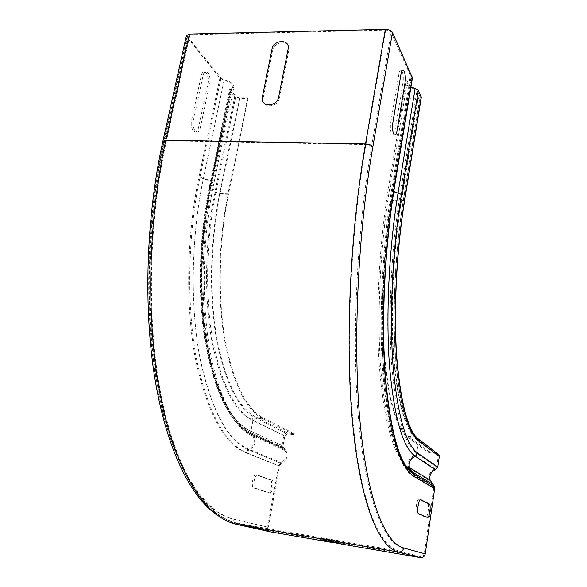 <?xml version="1.0" encoding="UTF-8"?>
<svg xmlns="http://www.w3.org/2000/svg" width="587" height="587" viewBox="0 0 587 587"><rect width="100%" height="100%" fill="white"/><g stroke="black" fill="none" stroke-linecap="round" stroke-linejoin="round"><path stroke-width="0.44" stroke-dasharray="2.94 2.2" d="M345.472 543.107L333.599 540.267L320.715 538.066L332.998 540.972L345.472 543.107M270.343 479.953L256.233 474.912C253.151 473.452 250.576 487.32 253.811 488.017L268.046 492.603C270.923 493.828 273.3 480.687 270.343 479.953M271.803 480.173L257.737 475.14C254.663 473.672 252.087 487.555 255.316 488.252L269.506 492.831C272.375 494.056 274.745 480.907 271.803 480.173M279.449 98.073L288.848 50.211C291.189 40.092 274.312 40.452 272.713 50.482L263.189 98.044C260.694 108.353 277.776 108.463 279.449 98.073M390.788 122.257L398.8 74.571C400.415 64.306 404.634 73.544 402.865 83.215L395.036 130.226C393.459 140.631 388.961 132.464 390.788 122.257M427.776 503.763L418.92 499.339C416.99 497.974 414.796 512.825 416.851 513.361L425.81 517.272C427.6 518.372 429.633 504.35 427.776 503.763M193.431 120.137L202.992 75.958C204.885 66.434 211.819 74.982 209.662 83.956L200.321 127.562C198.494 137.204 191.215 129.588 193.431 120.137M191.619 120.122L201.194 75.972C203.087 66.456 210.043 74.989 207.886 83.963L198.531 127.54C196.704 137.175 189.403 129.558 191.619 120.122M408.104 466.489C407.738 461.089 410.027 457.354 414.965 455.263L416.755 453.296L418.48 440.477L416.308 438.533L407.994 437.469L428.613 452.511L428.759 451.542L408.156 436.42C396.753 427.842 388.895 400.745 384.573 355.113C380.992 310.222 383.685 251.053 391.94 200.893L408.757 98.719L418.047 98.741L421.283 97.42M407.994 437.469C396.511 428.899 388.594 401.655 384.228 355.722C380.611 310.538 383.326 250.928 391.646 200.416L401.126 200.791L403.46 199.991L400.121 194.319L397.832 193.255C392.021 191.876 388.917 190.005 388.521 187.635C388.594 186.358 389.863 185.426 392.329 184.854L393.708 183.826L393.576 183.408C383.047 247.171 379.606 323.32 384.184 379.385C389.753 436.068 399.453 468.419 413.299 476.431L412.412 473.445M187.679 35.785L188.045 37.098L164.617 142.575L164.177 141.504L187.679 35.785L189.953 34.75L385.688 30.091C388.396 30.179 390.216 30.972 391.147 32.461L411.135 76.89L411.245 77.411L409.843 78.746C407.4 79.583 406.109 80.801 405.977 82.393C406.27 85.313 409.234 87.5 414.884 88.938L417.086 90.149L420.123 97.046L417.783 98.161L408.486 98.146L391.646 200.416M408.486 98.146L408.757 98.719M428.914 479.447C428.415 474.377 430.491 470.862 435.136 468.903L436.772 467.105L416.755 453.296C404.663 444.858 396.328 415.559 391.742 365.408C387.978 315.96 391.052 249.989 400.121 194.319L417.086 90.149M420.497 556.579L270.702 530.934L236.818 523.333L398.529 550.899L420.497 556.579C422.508 556.711 423.763 555.764 424.254 553.739L433.712 488.34L432.949 485.684M410.944 86.935C408.464 85.621 407.217 84.168 407.209 82.554C407.327 81.131 408.479 80.045 410.665 79.296L412.441 77.866M432.436 485.2L429.163 480.482L408.413 467.898L411.935 473.012L432.436 485.2M436.772 467.105L438.298 455.321L436.295 453.531L428.613 452.511M428.759 451.542L436.434 452.555L416.484 437.476C405.426 428.928 397.869 401.779 393.796 356.015C390.443 310.993 393.239 251.618 401.413 201.268L391.94 200.893M343.967 544.494L331.457 542.344M188.045 37.098L220.976 78.071L224.183 79.766C230.728 81.652 233.964 84.11 233.89 87.133L230.757 89.811L235.783 96.495L239.415 97.86L247.582 97.868L248.007 98.418L239.848 98.396L234.763 96.495L229.943 90.515L229.642 89.532L232.76 86.861C232.834 84.154 229.943 81.96 224.095 80.28L219.927 78.078L186.937 37.128L186.395 35.675M248.007 98.418L228.438 194.334C218.848 241.345 217.726 296.875 225.041 339.477C233.45 382.849 246.217 409.014 263.336 417.973L294.454 433.822L287.557 432.913C285.7 432.861 284.504 433.8 283.976 435.715L282.178 445.672L282.677 448.101L284.981 450.478C287.425 455.615 286.148 459.636 281.158 462.549L278.554 465.807L267.496 527.104L268.545 530.817L270.203 531.815M270.702 530.934L269.169 530.105L268.369 527.258L279.412 465.931L246.856 452.804L249.035 450.082C255.066 446.531 256.651 441.644 253.789 435.444L251.309 432.861L250.92 431.21L283.015 445.995L284.834 435.833L287.388 433.822L294.292 434.74L294.454 433.822M230.882 90.383L210.682 187.209C199.903 238.843 198.846 300.126 207.365 346.675C217.161 393.994 231.682 422.17 250.92 431.21L252.982 420.204L255.749 418.025L263.152 418.971L294.292 434.74M279.412 465.931L281.415 463.429C287.006 460.171 288.437 455.666 285.715 449.921L283.389 447.521L283.015 445.995M247.582 97.868L227.983 193.879L219.677 193.549L215.935 192.309L210.528 186.739L213.58 184.714C213.521 182.278 210.124 180.18 203.381 178.404L200.042 176.914L220.976 78.071M263.152 418.971C245.916 410.005 233.054 383.693 224.564 340.034C217.19 297.161 218.32 241.22 227.983 193.879M403.599 462.336C392.696 444.33 385.74 408.86 382.724 355.935C380.361 304.022 384.192 239.9 393.187 185.323C390.979 185.837 389.841 186.673 389.775 187.818C389.841 189.117 391.177 190.349 393.782 191.501M394.941 184.245L393.187 185.323L410.665 79.296M404.692 200.145C404.553 200.923 403.46 201.297 401.413 201.268L418.047 98.741M408.156 436.42L416.469 437.476M436.295 453.531L416.308 438.533C405.184 429.992 397.568 402.689 393.459 356.632C390.076 311.308 392.886 251.493 401.119 200.791M438.35 456.282L418.524 441.519C407.319 432.986 399.644 405.301 395.521 358.459C392.131 312.35 395.014 251.368 403.379 199.712L420.05 96.708M435.136 468.903L414.965 455.263C402.645 446.839 394.126 417.262 389.408 366.523C385.52 316.488 388.609 249.629 397.832 193.255L414.884 88.938M411.494 472.74C397.92 464.119 388.44 431.966 383.069 376.289C378.644 321.265 382.034 247.076 392.329 184.854L409.843 78.746M385.688 30.091L365.862 144.593C349.83 236.678 345.398 349.522 353.535 427.607C361.717 505.95 379.943 546.299 398.529 550.899C400.708 551.039 402.073 550.004 402.631 547.796C384.558 543.019 366.941 502.92 359.149 425.604C351.4 348.539 355.869 237.471 371.534 146.721C370.522 145.473 368.629 144.769 365.862 144.593L166.444 140.748L164.177 141.504C145.275 226.002 144.571 328.969 160.596 401.985C176.775 475.199 205.927 515.159 235.174 522.437L234.345 519.341L268.369 527.258M391.147 32.461L371.534 146.721M411.135 76.89L393.576 183.408M413.299 476.431L433.712 488.34M402.631 547.796L424.254 553.739M417.783 98.161L401.126 200.791M267.496 527.104L233.413 519.187L234.499 523.215L236.238 524.286M282.178 445.672L250.033 430.865L250.539 433.492L252.997 436.053C255.565 441.593 254.156 445.959 248.756 449.136L245.924 452.672L278.554 465.807M224.095 80.28L203.322 178.815C191.127 236.561 190.056 305.489 199.815 357.16C211.049 409.557 227.367 440.221 248.756 449.136L281.158 462.549M219.927 78.078L198.978 176.878L203.322 178.815C209.339 180.4 212.377 182.278 212.428 184.45L210.278 185.881C199.279 238.527 198.215 301.058 206.91 348.458C216.911 396.621 231.696 425.215 251.258 434.248L283.352 448.806M263.336 417.973L255.939 417.034C253.944 416.99 252.652 418.01 252.058 420.087L283.976 435.715M239.848 98.396L220.147 194.003C210.498 240.853 209.449 296.2 216.941 338.684C225.54 381.939 238.542 408.053 255.939 417.034L287.557 432.913M239.415 97.86L219.677 193.549C209.963 240.729 208.906 296.479 216.464 339.242C225.144 382.775 238.234 409.036 255.749 418.025L287.388 433.822M235.783 96.495L215.935 192.309C206 240.266 204.966 296.971 212.743 340.394C221.666 384.595 235.079 411.193 252.982 420.204L284.834 435.833M231.417 89.253L211.166 186.321C200.24 238.667 199.176 300.83 207.798 347.981C217.718 395.895 232.393 424.372 251.83 433.404L283.881 448.028M224.183 79.766L203.381 178.404C191.12 236.473 190.049 305.798 199.859 357.732C211.151 410.394 227.543 441.175 249.035 450.082L281.415 463.429M189.953 34.75L166.444 140.748C147.476 225.782 146.677 329.901 162.746 403.445C178.896 477.194 208.304 517.103 236.818 523.333L235.174 522.437L269.169 530.105M186.937 37.128L163.487 142.553L162.87 141.364M230.559 88.747L210.278 185.881L209.383 186.475L209.735 187.275L229.943 90.515M234.763 96.495L214.901 192.272L220.147 194.003L228.438 194.334M234.345 519.341C206.066 512.928 176.995 473.327 161.051 400.723C145.187 328.309 145.95 226.134 164.617 142.575M246.856 452.804C224.924 443.933 208.158 412.756 196.55 359.288C186.468 306.531 187.524 235.959 200.042 176.914M252.058 420.087C234.125 411.076 220.683 384.478 211.731 340.291C203.938 296.883 204.958 240.2 214.901 192.272M250.033 430.865C230.779 421.826 216.251 393.679 206.448 346.44C197.922 299.972 198.964 238.814 209.735 187.275M245.924 452.672C223.955 443.794 207.152 412.632 195.515 359.178C185.404 306.436 186.446 235.901 198.978 176.878M233.413 519.187C205.076 512.759 175.953 473.166 159.965 400.583C144.064 328.199 144.806 226.068 163.487 142.553M407.209 82.554L389.775 187.818C379.811 248.162 376.649 319.548 381.058 372.701C386.312 426.243 395.763 457.853 409.418 467.538M420.123 97.046L403.46 199.991C395.132 251.39 392.248 312.181 395.623 358.114C399.754 404.854 407.371 432.311 418.48 440.477L438.298 455.321M405.03 464.845C392.321 451.733 383.744 418.692 379.297 365.738C375.614 313.385 378.975 245.41 388.521 187.635L405.977 82.393M411.245 77.411L393.708 183.826C383.223 247.208 379.782 323.048 384.338 378.864C389.907 435.422 399.527 467.421 413.204 474.876L433.61 486.909M268.545 530.817L234.499 523.215C228.541 521.689 222.671 518.945 216.889 514.975M284.981 450.478L252.997 436.053C235.578 429.743 217.733 399.38 208.913 350.945C200.057 302.51 201.246 238.065 212.428 184.45L232.76 86.861M282.677 448.101L250.539 433.492C230.742 423.763 215.921 395.08 206.081 347.438C197.445 300.463 198.457 238.711 209.383 186.475L229.642 89.532M283.389 447.521L251.309 432.861C231.711 423.33 217.014 394.802 207.204 347.255C198.619 300.405 199.653 238.806 210.528 186.739L230.757 89.811M285.715 449.921L253.789 435.444C236.59 429.376 218.804 399.094 210.043 350.784C201.253 302.466 202.449 238.161 213.58 184.714L233.89 87.133"/><path stroke-width="0.88" d="M345.2 544.78L333.313 541.999L320.421 539.791L345.2 544.78M392.908 122.279L400.899 74.556C402.513 64.284 406.696 73.529 404.935 83.207L397.12 130.255C395.55 140.667 391.081 132.493 392.908 122.279M278.671 96.994L288.1 49.051C290.448 38.911 273.542 39.285 271.942 49.33L262.382 96.972C259.887 107.304 276.998 107.406 278.671 96.994M429.413 504.013L420.622 499.588C418.707 498.231 416.513 513.097 418.553 513.625L427.453 517.529C429.236 518.629 431.262 504.6 429.413 504.013M412.441 77.866L392.454 32.432C391.243 30.495 388.873 29.467 385.343 29.35L189.41 34.061L165.857 140.176L162.87 141.364M436.434 452.555L439.245 455.079L439.311 456.407L437.785 467.017L435.429 469.842C430.917 471.838 429.134 475.279 430.088 480.159L434.556 486.638L434.681 488.487L425.237 553.908C424.592 556.542 422.963 557.767 420.351 557.599L343.967 544.494M421.283 97.42L418.348 90.281L415.156 88.395L410.944 86.935M432.949 485.684L432.436 485.2M429.163 480.482L428.914 479.447M331.457 542.344L270.203 531.815M186.395 35.675L189.41 34.061M403.695 547.972C402.976 550.848 401.2 552.198 398.36 552.015C379.694 547.48 361.357 507.051 353.117 428.371C344.921 349.955 349.36 236.51 365.488 143.976C369.091 144.204 371.556 145.128 372.862 146.743C357.219 237.544 352.728 348.663 360.418 425.766C368.152 503.11 385.696 543.21 403.695 547.972L425.237 553.908M393.782 191.501L401.413 194.48C392.365 250.084 389.276 315.989 393.011 365.385C397.546 415.486 405.83 444.763 417.849 453.201L415.28 456.282C410.372 458.476 408.42 462.226 409.418 467.538L414.231 474.567L414.356 476.578C400.561 468.573 390.905 436.214 385.38 379.51C380.838 323.422 384.294 247.244 394.816 183.445L394.941 184.245M412.353 76.882L394.816 183.445M392.454 32.432L372.862 146.743M414.356 476.578L434.681 488.487M433.015 484.392L412.573 472.131C409.469 470.29 406.475 467.025 403.599 462.336M435.429 469.842L415.28 456.282C402.909 447.874 394.354 418.164 389.607 367.146C385.703 316.833 388.814 249.548 398.089 192.83L415.156 88.395M419.573 441.651C408.405 433.125 400.782 405.434 396.68 358.576C393.319 312.453 396.218 251.434 404.575 199.763L404.692 200.145C396.379 251.471 393.481 312.211 396.827 358.092C400.921 404.817 408.486 432.186 419.507 440.206L419.573 441.651L439.311 456.407M421.224 96.708L404.575 199.763M418.348 90.281L401.413 194.48M417.849 453.201L437.785 467.017M416.484 437.476L439.245 455.079M405.03 464.845L408.413 467.898L408.104 466.489M412.412 473.445L411.494 472.74M385.343 29.35L365.488 143.976L165.857 140.176C146.779 225.621 145.987 330.276 162.159 404.127C178.419 478.2 207.981 518.189 236.627 524.374L270.534 531.888M236.238 524.286L398.36 552.015L420.351 557.599M434.556 486.638L414.231 474.567C400.657 467.289 391.111 435.378 385.578 378.842C381.073 323.077 384.529 247.288 394.978 183.995L412.492 77.557M421.327 97.178L404.692 200.145M409.418 467.538L430.088 480.159M216.889 514.975C190.936 497.072 166.943 450.427 155.056 379.584C143.323 308.828 145.906 217.285 162.915 141.151L186.453 35.411"/></g></svg>
